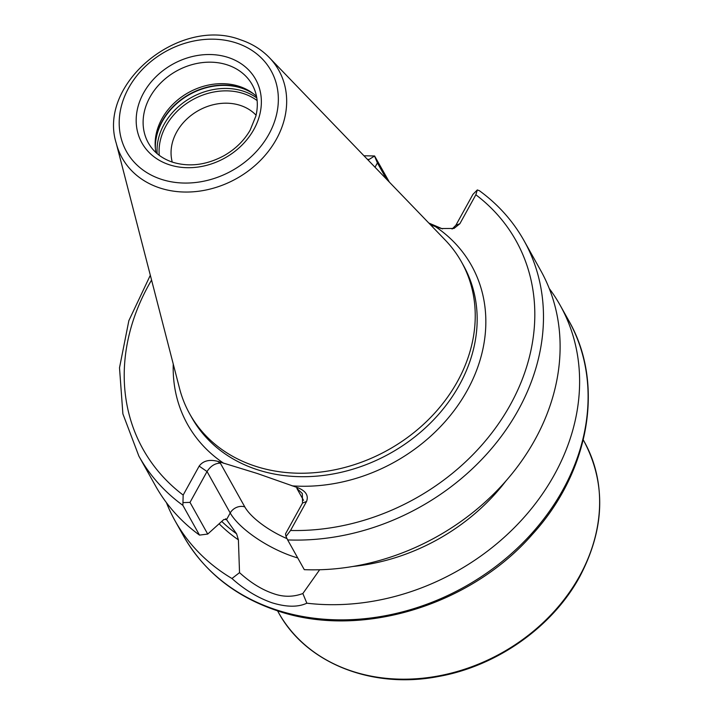 <?xml version="1.0" encoding="UTF-8"?>
<svg xmlns="http://www.w3.org/2000/svg" width="714" height="714" viewBox="0 0 714 714"><rect width="100%" height="100%" fill="white"/><g stroke="black" fill="none" stroke-linecap="round" stroke-linejoin="round"><path stroke-width="1.07" d="M319.658 569.754L302.852 593.53L306.85 603.196C298.006 607.328 286.385 607.186 271.98 602.768C257.665 597.716 244.331 589.63 231.961 578.501L239.529 572.646L238.405 539.864L236.584 533.804L226.097 519.016M239.529 572.646C250.569 582.678 261.797 589.648 273.221 593.539C283.199 597.154 293.07 597.154 302.852 593.53M256.531 96.417A59.539 49.034 -29.2 0 0 250.926 91.981A59.539 49.034 -29.2 0 0 239.395 86.412A59.539 49.034 -29.2 0 0 182.186 96.524A59.539 49.034 -29.2 0 0 155.17 145.531A59.539 49.034 -29.2 0 0 156.009 152.626M256.076 115.213A49.034 40.377 -29.2 0 0 240.431 105.449A49.034 40.377 -29.2 0 0 189.531 116.668A49.034 40.377 -29.2 0 0 172.261 162.087M150.324 275.247L128.859 320.648L119.506 367.79L122.888 413.879L138.864 456.085L155.491 485.832A220.662 181.704 -29.2 0 0 199.501 535.107L182.873 505.36L183.168 495.07L199.161 466.108C203.088 460.825 209.256 459.227 217.672 461.315L257.335 473.507L298.193 487.867C305.967 491.125 308.743 495.668 306.529 501.514L290.536 530.475L286.002 536.482L287.653 539.918A220.662 181.704 -29.2 0 0 497.158 441.752A220.662 181.704 -29.2 0 0 524.049 240.698C512.982 221.01 498.086 204.347 479.362 190.692L477.3 189.942L472.909 194.404L455.871 225.258L459.861 223.741L453.997 228.444L441.35 228.542L430.676 224.972M116.239 143.246L179.58 388.568A155.688 128.199 -29.2 0 0 189.745 413.968A155.688 128.199 -29.2 0 0 254.934 466.064A155.688 128.199 -29.2 0 0 428.159 419.921A155.688 128.199 -29.2 0 0 461.521 262.002A155.688 128.199 -29.2 0 0 445.197 240.038L269.356 57.62C261.476 49.507 251.855 43.563 240.52 39.797C179.526 16.243 97.434 83.752 116.239 143.246A89.75 73.908 -29.2 0 0 159.677 187.916A89.75 73.908 -29.2 0 0 265.885 154.447A89.75 73.908 -29.2 0 0 269.356 57.62M166.407 502.611A220.662 181.704 -29.2 0 0 174.992 520.693A220.662 181.704 -29.2 0 0 231.961 578.501M428.811 223.036L442.466 228.873M459.861 223.741L475.854 194.779L477.3 189.942M386.452 179.098L377.403 162.908L374.529 156.054L368.103 160.061M389.371 182.124L374.591 155.973L363.97 155.777M287.653 539.918L304.289 569.665A220.662 181.704 -29.2 0 0 513.794 471.499A220.662 181.704 -29.2 0 0 540.676 270.445L524.049 240.698M225.579 518.783A185.631 152.858 -29.2 0 0 226.508 519.506L223.83 519.524L207.72 534.063L199.501 535.107M306.85 603.196A220.662 181.704 -29.2 0 0 527.7 513.179A220.662 181.704 -29.2 0 0 560.178 305.306A220.662 181.704 -29.2 0 0 549.262 288.527M286.002 536.482L285.502 533.876L302.54 503.022L302.317 493.508L296.854 488.376L298.193 487.867M183.23 502.594L190.004 502.388L207.033 471.535L199.161 466.108M190.004 502.388L207.72 534.063M217.672 461.315L220.331 463.145C215.057 463.225 210.621 466.019 207.033 471.535L230.211 512.982A11.21 9.228 -29.2 0 1 244.795 506.895A45.178 15.449 -151.1 0 0 286.992 538.624M377.403 162.908L375.02 167.228M452.078 229.033L455.871 225.258M583.258 439.886L584.204 441.573A175.126 144.21 150.8 0 1 579.652 575.948A175.126 144.21 150.8 0 1 426.24 677.818A175.126 144.21 150.8 0 1 278.496 612.514L277.559 610.836M297.729 557.937A56.388 19.287 28.9 0 1 293.579 556.661A56.388 19.287 28.9 0 1 230.211 512.982L226.561 519.596M252.292 84.832A59.539 49.034 -29.2 0 0 227.364 64.912A59.539 49.034 -29.2 0 0 161.114 82.556A59.539 49.034 -29.2 0 0 148.351 142.952C153.501 152.02 161.551 158.419 172.493 162.167C189.219 167.263 206.373 165.112 223.973 155.714C235.281 149.235 244.001 140.729 250.123 130.207L255.88 116.034C258.611 104.539 257.415 94.141 252.292 84.832M252.14 92.829A61.02 50.248 -29.2 0 0 241.591 87.929A61.02 50.248 -29.2 0 0 155.241 147.013M253.318 93.695A61.118 50.328 -29.2 0 0 241.841 88.215A61.118 50.328 -29.2 0 0 155.366 148.467M256.808 97.961A61.118 50.328 -29.2 0 0 243.536 91.258A61.118 50.328 -29.2 0 0 183.989 102.218A61.118 50.328 -29.2 0 0 157.178 153.671M257.138 100.603A59.717 49.177 -29.2 0 0 243.572 93.605A59.717 49.177 -29.2 0 0 185.033 104.583A59.717 49.177 -29.2 0 0 159.258 155.34M568.665 320.488C605.079 383.445 589.666 471.847 532.251 534.518C469.794 606.222 359.312 639.307 276.845 610.595C235.058 596.44 203.936 571.53 183.471 535.875A220.662 181.704 -29.2 0 0 275.863 609.711A220.662 181.704 -29.2 0 0 521.372 544.309A220.662 181.704 -29.2 0 0 568.665 320.488L560.178 305.306M292.088 485.85A162.694 133.973 -29.2 0 0 467.277 390.362A162.694 133.973 -29.2 0 0 435.245 226.525M189.745 413.968L191.691 417.44A155.688 128.199 -29.2 0 0 256.87 469.535A155.688 128.199 -29.2 0 0 430.096 423.393A155.688 128.199 -29.2 0 0 463.457 265.474L461.521 262.002M236.388 42.983A82.815 68.196 -29.2 0 0 128.645 87.992A82.815 68.196 -29.2 0 0 161.159 179.25A82.815 68.196 -29.2 0 0 268.901 134.241A82.815 68.196 -29.2 0 0 236.388 42.983M228.355 57.522A65.144 53.648 -29.2 0 0 143.603 92.927A65.144 53.648 -29.2 0 0 169.191 164.711A65.144 53.648 -29.2 0 0 253.943 129.305A65.144 53.648 -29.2 0 0 228.355 57.522M290.536 530.475A213.656 175.939 -29.2 0 0 510.439 404.588A213.656 175.939 -29.2 0 0 475.854 194.779M368.486 159.374A213.656 175.939 -29.2 0 0 367.415 159.347M151.564 280.049A213.656 175.939 -29.2 0 0 183.168 495.07M173.252 364.042A162.694 133.973 -29.2 0 0 223.785 463.324M138.864 456.085A220.662 181.704 -29.2 0 0 182.873 505.36M221.751 521.407A185.631 152.858 -29.2 0 0 236.584 533.804M219.127 523.781A188.434 155.17 -29.2 0 0 238.405 539.864M353.028 566.452A188.434 155.17 -29.2 0 0 505.931 480.95M303.521 500.3L296.854 488.376M220.331 463.145L244.795 506.895M306.529 501.514L302.54 503.022M584.204 441.573C606.275 483.905 604.794 528.94 579.75 576.662C552.538 626.919 496.73 666.296 438.316 676.515C371.949 689.412 305.815 663.119 278.496 612.514M183.471 535.875L174.992 520.693"/></g></svg>
